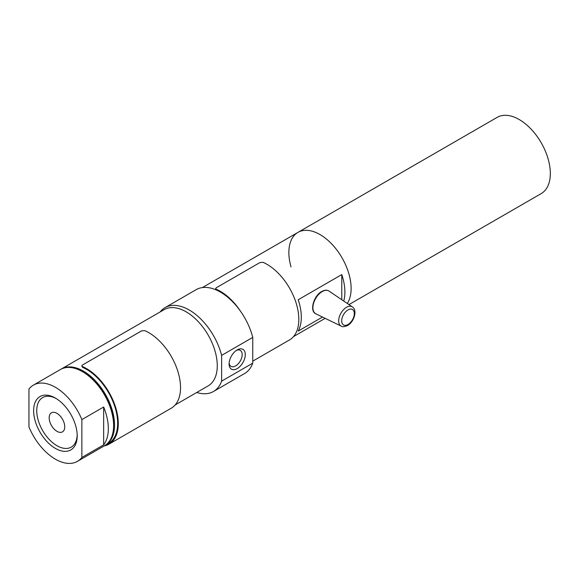 <?xml version="1.0" encoding="UTF-8"?>
<svg xmlns="http://www.w3.org/2000/svg" width="579" height="579" viewBox="0 0 579 579"><rect width="100%" height="100%" fill="white"/><g stroke="black" fill="none" stroke-linecap="round" stroke-linejoin="round"><path stroke-width="0.87" d="M237.187 349.919L237.187 349.919A11.442 6.608 -60 0 1 245.286 354.594A11.442 6.608 -60 0 1 237.187 368.613A11.442 6.608 -60 0 1 229.096 363.938A11.442 6.608 -60 0 1 237.187 349.919L237.187 349.919M229.139 362.968A9.242 5.334 120 0 0 231.014 366.377A9.242 5.334 120 0 0 235.631 365.914A9.242 5.334 120 0 0 241.675 357.771A9.242 5.334 120 0 0 240.256 350.36A9.242 5.334 120 0 0 236.37 350.44M60.947 369.228A44.018 25.418 60 0 1 61.41 368.946A44.018 25.418 60 0 1 95.332 380.743A44.018 25.418 60 0 1 114.548 425.044A44.018 25.418 60 0 1 105.436 445.193A44.018 25.418 60 0 1 104.958 445.454M61.41 368.946L164.132 309.642A44.018 25.418 60 0 1 198.054 321.439A44.018 25.418 60 0 1 217.27 365.74A44.018 25.418 60 0 1 208.151 385.889L175.227 404.902M196.751 392.468A48.426 27.958 -120 0 0 213.463 391.498A48.426 27.958 -120 0 0 221.627 381.134L252.755 363.163A48.426 27.958 60 0 1 244.591 373.527L213.463 391.498M165.044 307.63L196.172 289.659A48.426 27.958 60 0 1 220.382 292.055A48.426 27.958 60 0 1 252.755 337.405L221.627 355.376A48.426 27.958 -120 0 0 189.253 310.026A48.426 27.958 -120 0 0 165.044 307.63A48.426 27.958 -120 0 0 160.137 311.951M343.745 301.058A44.018 25.418 -120 0 0 344.889 292.055A44.018 25.418 -120 0 0 341.776 274.591L298.199 299.748A44.018 25.418 60 0 1 301.312 317.212A44.018 25.418 60 0 1 298.199 331.087L322.503 317.053M202.368 287.568L297.982 232.367A44.018 25.418 -120 0 1 347.053 268.359A44.018 25.418 -120 0 1 347.313 303.476A44.018 25.418 -120 0 0 351.113 288.458A44.018 25.418 -120 0 0 331.905 244.157A44.018 25.418 -120 0 0 297.982 232.367A44.018 25.418 -120 0 0 291.013 266.89M252.755 363.163L252.755 337.405M221.627 355.376L221.627 381.134M341.776 299.727L341.776 274.591M56.966 413.363A11.008 6.355 -120 0 0 51.459 412.813A11.008 6.355 -120 0 0 49.772 421.635A11.008 6.355 -120 0 0 56.966 431.333A11.008 6.355 -120 0 0 62.467 431.876A11.008 6.355 -120 0 0 64.153 423.061A11.008 6.355 -120 0 0 56.966 413.363M83.419 372.203L82.486 371.667L83.419 372.203A42.701 24.651 60 0 1 113.614 424.501L113.614 425.579A44.018 25.418 -120 0 0 82.486 371.667L82.486 371.667A44.018 25.418 -120 0 0 60.477 369.489L33.401 385.122A44.018 25.418 60 0 1 55.41 387.3A44.018 25.418 60 0 1 81.863 419.587L103.655 407.008A44.018 25.418 60 0 1 103.655 444.875L81.863 457.453A44.018 25.418 60 0 1 77.42 461.369A44.018 25.418 60 0 1 55.41 459.183A44.018 25.418 60 0 1 28.95 426.904L28.95 389.037A44.018 25.418 60 0 1 33.401 385.122M77.42 461.369L104.502 445.729A44.018 25.418 -120 0 0 113.614 425.579M55.41 448.407A30.817 17.79 60 0 1 33.618 410.663A30.817 17.79 60 0 1 55.41 398.084L55.41 398.084A30.817 17.79 60 0 1 77.195 435.821A30.817 17.79 60 0 1 55.41 448.407M77.181 434.901A28.61 16.523 60 0 1 56.966 445.707A28.61 16.523 60 0 1 36.738 411.104A28.61 16.523 60 0 1 56.199 398.562M81.863 457.453L81.863 419.587M103.655 444.875L103.655 407.008M108.982 444.158L171.239 408.217A44.901 25.925 60 0 0 177.268 369.568A44.901 25.925 60 0 0 144.67 330.602L141.573 330.884L82.435 365.031L81.784 365.914L82.413 366.543A44.901 25.925 60 0 1 115.018 405.51A44.901 25.925 60 0 1 108.982 444.158A44.901 25.925 60 0 1 104.119 445.953M82.413 366.543L82.522 367.318L81.784 365.914M82.522 367.318A44.018 25.418 60 0 1 114.461 405.532A44.018 25.418 60 0 1 108.548 443.398L105.436 445.193M252.755 361.151L289.522 339.924A44.901 25.925 60 0 0 295.551 301.283A44.901 25.925 60 0 0 262.953 262.309L259.855 262.598L216.278 287.756L215.634 288.639L216.264 289.268A44.901 25.925 60 0 1 240.155 310.728M348.963 304.59L541.213 193.596A44.018 25.418 -120 0 0 546.265 153.341A44.018 25.418 -120 0 0 497.195 117.349L297.982 232.367M322.206 291.584A13.151 7.592 120 0 0 313.543 303.418A13.151 7.592 120 0 0 315.91 313.854C309.345 311.524 313.434 295.818 321.729 291.512C324.595 289.934 327.034 289.797 329.046 291.099A13.151 7.592 120 0 0 322.206 291.584M352.329 306.877C357.721 310.105 354.109 321.982 347.545 325.514C344.44 326.846 342.334 327.055 341.212 326.129A11.124 6.427 -60 0 1 339.207 317.299A11.124 6.427 -60 0 1 346.539 307.283A11.124 6.427 -60 0 1 352.329 306.877L329.046 291.099M348.001 309.924A8.931 5.153 120 0 0 341.69 320.86A8.931 5.153 120 0 0 348.001 324.508A8.931 5.153 120 0 0 354.319 313.572A8.931 5.153 120 0 0 348.001 309.924M216.264 289.268L216.365 290.007M293.51 336.609L325.152 318.341M341.212 326.129L315.91 313.854M215.743 289.413L215.634 288.639"/></g></svg>
